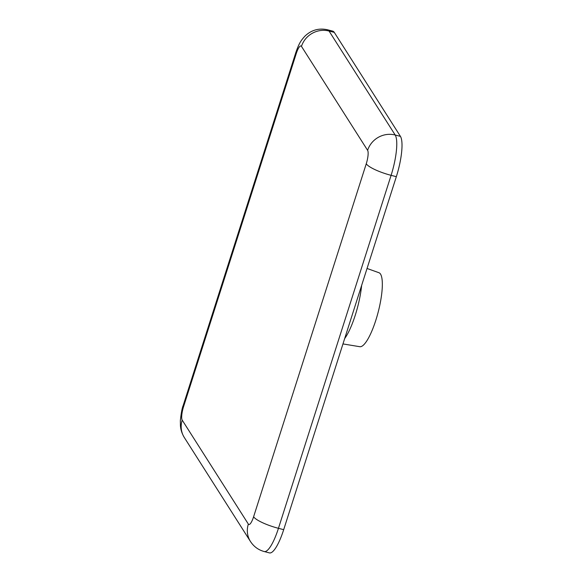 <?xml version="1.0" encoding="UTF-8"?>
<svg xmlns="http://www.w3.org/2000/svg" width="582" height="582" viewBox="0 0 582 582"><rect width="100%" height="100%" fill="white"/><g stroke="black" fill="none" stroke-linecap="round" stroke-linejoin="round"><path stroke-width="0.87" d="M342.965 343.926L359.8 346.705A38.216 9.312 -75.5 0 0 377.194 315.713A38.216 9.312 -75.5 0 0 380.541 274.115A38.216 9.312 -75.5 0 0 378.977 272.732L367.046 268.469M344.675 338.564A40.173 9.785 -75.5 0 0 361.648 285.384M396.335 176.688L391.097 175.335A33.472 8.155 -75.5 0 0 395.2 135.017L329.048 31.035A33.472 8.155 -75.5 0 0 327.506 29.777L332.744 31.137A33.472 8.155 104.5 0 1 334.286 32.396L400.438 136.37A33.472 8.155 104.5 0 1 396.335 176.688L283.689 529.671A33.472 8.155 104.5 0 1 269.451 552.9L264.213 551.54A33.472 8.155 -75.5 0 0 278.451 528.311L391.097 175.335A22.32 4.794 -162.3 0 1 366.253 163.789L253.607 516.765A22.32 4.794 17.7 0 0 278.451 528.311L283.689 529.671M400.438 136.37L395.2 135.017A22.32 21.105 147.5 0 0 367.62 150.345A11.16 2.721 104.5 0 1 366.253 163.789M253.607 516.765A11.16 2.721 104.5 0 1 248.347 524.091A22.32 21.105 147.5 0 0 250.471 541.5L184.319 437.526C181.962 433.597 180.667 429.596 180.42 425.507L180.347 420.662C181.184 412.914 182.151 407.8 183.25 405.319L295.903 52.336A22.32 4.794 17.7 0 0 296.209 53.697A11.16 2.721 104.5 0 1 301.469 46.371L367.62 150.345M334.286 32.396L329.048 31.035A22.32 21.105 147.5 0 0 301.469 46.371M248.347 524.091L182.195 420.109A22.32 21.105 147.5 0 0 184.319 437.526M182.195 420.109A11.16 2.721 104.5 0 1 183.563 406.673A22.32 4.794 -162.3 0 1 183.25 405.319M183.563 406.673L296.209 53.697M264.213 551.54C258.401 549.961 253.817 546.614 250.471 541.5M327.506 29.777C318.871 27.885 311.326 30.017 304.895 36.179C300.596 40.893 298.981 43.621 295.903 52.336"/></g></svg>
